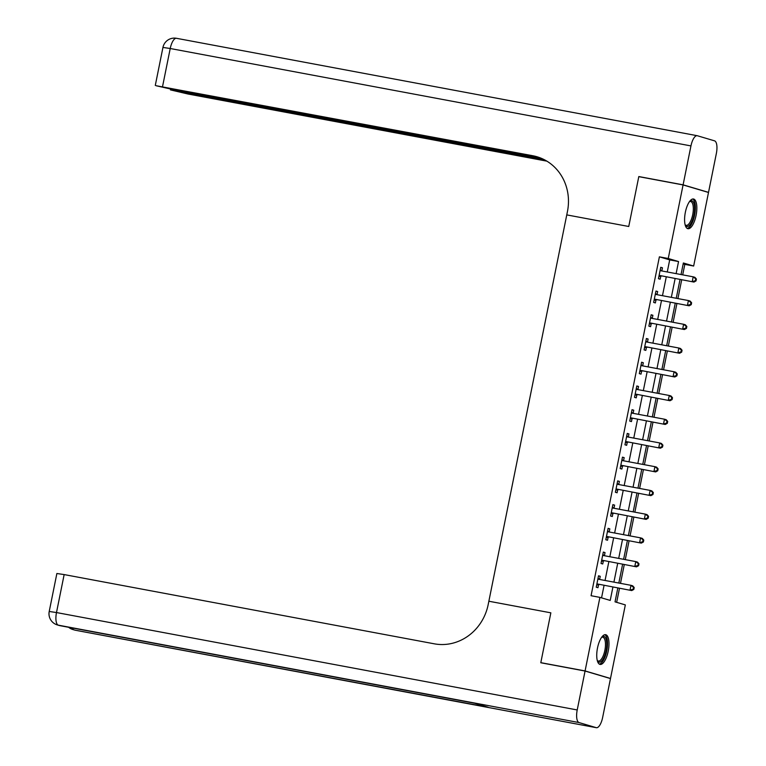 <?xml version="1.0" encoding="UTF-8"?>
<svg xmlns="http://www.w3.org/2000/svg" width="766" height="766" viewBox="0 0 766 766"><rect width="100%" height="100%" fill="white"/><g stroke="black" fill="none" stroke-linecap="round" stroke-linejoin="round"><path stroke-width="1.15" d="M597.509 647.969A15.119 5.563 -79.4 0 1 605.647 634.698A15.119 5.563 -79.4 0 1 608.223 651.148A15.119 5.563 -79.4 0 1 600.084 664.419A15.119 5.563 -79.4 0 1 597.509 647.969M685.359 212.268A15.119 5.563 -79.4 0 1 693.498 198.997A15.119 5.563 -79.4 0 1 696.074 215.447A15.119 5.563 -79.4 0 1 687.935 228.708A15.119 5.563 -79.4 0 1 685.359 212.268M639.725 176.822L638.815 176.553L628.752 226.487L638.796 176.649L683.081 184.932L708.502 192.467L693.661 266.032L683.358 262.977L681.031 274.544M682.697 274.86L684.814 264.375L693.661 266.032M616.659 602.344L619.493 588.288M620.489 583.357L624.28 564.552M625.276 559.63L629.068 540.825M630.064 535.894L633.855 517.098M634.842 512.167L638.633 493.361M639.629 488.44L643.421 469.635M644.417 464.703L648.208 445.898M649.204 440.977L652.996 422.171M653.982 417.24L657.774 398.435M658.77 393.513L662.561 374.708M663.557 369.777L667.349 350.972M668.345 346.05L672.136 327.245M673.123 322.314L676.914 303.518M677.91 298.587L681.702 279.781M617.827 587.972L615.031 601.856L625.334 604.91L610.502 678.475L585.08 670.939L599.912 597.375L610.224 600.429L612.915 587.053M609.583 678.303L610.502 678.475M684.814 264.375L683.176 263.897M667.263 271.968L669.695 259.894L659.392 256.84L591.065 595.718L599.912 597.375M601.549 597.863L604.058 585.396M605.054 580.475L608.846 561.67M609.841 556.738L613.633 537.933M614.629 533.012L618.421 514.206M619.407 509.275L623.198 490.479M624.194 485.548L627.986 466.743M628.982 461.821L632.773 443.016M633.769 438.085L637.561 419.28M638.547 414.358L642.339 395.553M643.335 390.622L647.126 371.816M648.122 366.895L651.914 348.09M652.91 343.158L656.701 324.353M657.688 319.432L661.479 300.626M662.475 295.695L666.267 276.899M661.834 270.896L662.456 267.813L660.742 267.305L658.444 278.69L660.158 279.197L660.78 276.114M657.046 294.632L657.668 291.54L655.955 291.032L653.657 302.426L655.37 302.934L656.002 299.841M652.268 318.359L652.891 315.276L651.167 314.759L648.869 326.153L650.593 326.661L651.215 323.578M647.481 342.096L648.103 339.003L646.389 338.495L644.091 349.89L645.805 350.397L646.427 347.304M642.693 365.822L643.316 362.73L641.602 362.222L639.304 373.616L641.018 374.124L641.64 371.041M637.906 389.549L638.528 386.466L636.814 385.959L634.516 397.343L636.24 397.86L636.862 394.768M633.128 413.286L633.75 410.193L632.027 409.686L629.729 421.08L631.452 421.587L632.074 418.495M628.34 437.013L628.963 433.929L627.249 433.422L624.951 444.807L626.665 445.314L627.287 442.231M623.553 460.749L624.175 457.656L622.461 457.149L620.163 468.543L621.877 469.051L622.499 465.958M618.765 484.476L619.388 481.393L617.674 480.885L615.376 492.27L617.099 492.777L617.722 489.694M613.987 508.212L614.61 505.12L612.886 504.612L610.588 516.006L612.312 516.514L612.934 513.421M609.2 531.939L609.822 528.856L608.108 528.339L605.81 539.733L607.524 540.241L608.147 537.158M604.412 555.676L605.035 552.583L603.321 552.075L601.023 563.46L602.737 563.977L603.359 560.884M599.625 579.402L600.247 576.31L598.533 575.802L596.235 587.196L597.959 587.704L598.581 584.621M541.706 662.925L540.806 662.657L550.85 612.829L488.861 601.233L567.453 211.473A48.45 45.012 -73.5 0 0 536.937 156.733A48.45 45.012 -73.5 0 0 532.743 155.728L156.063 85.715L172.838 89.526L541.926 158.562M540.806 662.657L585.08 670.939M659.392 256.84L668.249 258.496L683.081 184.932M628.752 226.487L566.763 214.892L628.752 226.487M676.119 273.625L678.552 261.551L668.249 258.496M613.911 582.131L617.702 563.326M618.698 558.395L622.49 539.59M623.486 534.668L627.277 515.863M628.264 510.932L632.055 492.136M633.051 487.205L636.843 468.399M637.839 463.478L641.63 444.673M642.626 439.741L646.418 420.936M647.404 416.015L651.196 397.209M652.192 392.278L655.983 373.473M656.979 368.551L660.771 349.746M661.757 344.815L665.549 326.019M666.544 321.088L670.336 302.283M671.332 297.352L675.124 278.556M680.036 279.475L676.244 298.271M675.248 303.202L671.456 322.007M670.461 326.929L666.669 345.734M665.683 350.665L661.891 369.471M660.895 374.392L657.104 393.197M656.108 398.129L652.316 416.934M651.32 421.855L647.529 440.661M646.542 445.592L642.751 464.397M641.755 469.319L637.963 488.124M636.967 493.055L633.176 511.851M632.18 516.782L628.388 535.587M627.402 540.509L623.61 559.314M622.614 564.245L618.823 583.05M669.695 259.894L678.552 261.551M660.704 267.478L662.456 267.813M655.916 291.214L657.668 291.54M651.129 314.941L652.891 315.276M646.351 338.677L648.103 339.003M641.563 362.404L643.316 362.73M636.776 386.141L638.528 386.466M631.988 409.867L633.75 410.193M627.21 433.604L628.963 433.929M622.423 457.331L624.175 457.656M617.635 481.058L619.388 481.393M612.857 504.794L614.61 505.12M608.07 528.521L609.822 528.856M603.282 552.257L605.035 552.583M598.495 575.984L600.247 576.31M659.995 275.54L693.948 282.07L659.995 275.54A1.934 1.8 -73.5 0 0 659.306 275.549L659.066 275.607M695.337 280.729L692.234 281.562L693.192 276.823L694.906 277.33L696.409 279.035L695.72 278.824L695.337 280.729L696.026 280.93L696.409 279.035M660.12 270.388L660.321 270.532A1.934 1.8 -73.5 0 0 660.953 270.791L693.192 276.823L695.72 278.824M661.719 276.047A1.934 1.8 -73.5 0 0 661.029 276.057L658.875 276.545M660.235 269.814L661.948 270.973M693.948 282.07L696.026 280.93M655.217 299.267L689.17 305.806L655.217 299.267A1.934 1.8 -73.5 0 0 654.528 299.276L654.279 299.334M690.549 304.456L687.447 305.299L688.404 300.55L690.118 301.057L691.621 302.762L690.932 302.56L690.549 304.456L691.238 304.657L691.621 302.762M655.332 294.125L655.533 294.259A1.934 1.8 -73.5 0 0 656.175 294.517L688.404 300.55L690.932 302.56M656.931 299.774A1.934 1.8 -73.5 0 0 656.242 299.793L654.087 300.272M655.447 293.541L657.161 294.709M689.17 305.806L691.238 304.657M650.43 322.993L684.383 329.533L650.43 322.993A1.934 1.8 -73.5 0 0 649.74 323.013L649.491 323.07M685.771 328.183L682.659 329.026L683.617 324.277L685.34 324.794L686.834 326.488L686.154 326.287L685.771 328.183L686.451 328.394L686.834 326.488M650.545 317.852L650.755 317.986A1.934 1.8 -73.5 0 0 651.387 318.254L683.617 324.277L686.154 326.287M652.144 323.511A1.934 1.8 -73.5 0 0 651.454 323.52L649.309 323.999M650.66 317.277L652.373 318.436M684.383 329.533L686.451 328.394M645.642 346.73L679.595 353.27L645.642 346.73A1.934 1.8 -73.5 0 0 644.953 346.739L644.713 346.797M680.984 351.92L677.881 352.762L678.839 348.013L680.553 348.52L682.056 350.225L681.367 350.024L680.984 351.92L681.673 352.121L682.056 350.225M645.757 341.579L645.968 341.722A1.934 1.8 -73.5 0 0 646.6 341.981L678.839 348.013L681.367 350.024M647.356 347.237A1.934 1.8 -73.5 0 0 646.676 347.247L644.522 347.735M645.882 341.004L647.596 342.172M679.595 353.27L681.673 352.121M640.855 370.457L674.808 376.996L640.855 370.457A1.934 1.8 -73.5 0 0 640.165 370.476L639.926 370.524M676.196 375.646L673.094 376.489L674.051 371.74L675.765 372.257L677.268 373.952L676.579 373.751L676.196 375.646L676.885 375.857L677.268 373.952M640.979 365.315L641.18 365.449A1.934 1.8 -73.5 0 0 641.812 365.717L674.051 371.74L676.579 373.751M642.578 370.964A1.934 1.8 -73.5 0 0 641.889 370.983L639.734 371.462M641.094 364.74L642.808 365.899M674.808 376.996L676.885 375.857M689.553 201.496A13.079 4.816 -79.4 0 1 689.639 201.429A13.079 4.816 -79.4 0 1 694.456 205.901A13.079 4.816 -79.4 0 1 692.024 221.183A13.079 4.816 -79.4 0 1 685.216 225.051A13.079 4.816 -79.4 0 1 685.168 224.955M685.091 224.677A12.112 4.462 100.6 0 0 686.183 225.328A12.112 4.462 100.6 0 0 690.932 220.455A12.112 4.462 100.6 0 0 693.326 208.39A12.112 4.462 100.6 0 0 690.645 201.515A12.112 4.462 100.6 0 0 689.39 201.736M687.131 228.373A15.023 5.525 100.6 0 0 692.426 222.312A15.023 5.525 100.6 0 0 692.617 199.016M601.703 637.207A13.079 4.816 -79.4 0 1 601.779 637.13A13.079 4.816 -79.4 0 1 606.758 644.072A13.079 4.816 -79.4 0 1 603.292 658.674A13.079 4.816 -79.4 0 1 597.365 660.752A13.079 4.816 -79.4 0 1 597.308 660.656M597.241 660.378A12.112 4.462 100.6 0 0 598.332 661.029A12.112 4.462 100.6 0 0 605.475 644.292A12.112 4.462 100.6 0 0 602.785 637.216A12.112 4.462 100.6 0 0 601.53 637.436M599.271 664.074A15.023 5.525 100.6 0 0 607.543 643.306A15.023 5.525 100.6 0 0 604.767 634.717M683.1 184.836L708.521 192.371L716.363 153.449A11.624 4.28 100.6 0 0 714.544 140.839L697.366 135.745A11.624 4.28 100.6 0 0 697.204 135.706A11.624 4.28 100.6 0 0 690.951 145.913L683.1 184.836L638.815 176.553M708.521 192.371L707.602 192.199M543.812 159.452L170.445 89.89L187.986 94.017L546.867 161.147M538.172 157.126A48.45 45.012 -73.5 0 0 535.214 156.456L532.743 155.728M585.061 671.035L540.786 662.753L550.85 612.829L488.861 601.233L488.172 604.642A48.45 45.012 106.5 0 1 434.322 643.823L64.153 574.577L56.492 612.551L577.219 709.958L585.061 671.035L610.483 678.571L602.631 717.493A11.624 4.28 100.6 0 1 596.379 727.7L75.652 630.294A11.624 4.28 -79.4 0 1 75.499 630.255L596.216 727.662A11.624 4.28 100.6 0 0 596.379 727.7M577.219 709.958A11.624 4.28 100.6 0 0 579.039 722.568L596.216 727.662M72.157 627.948A11.624 4.28 -79.4 0 0 73.775 629.738A11.624 10.801 106.5 0 1 72.77 629.499L74.484 630.006A11.624 10.801 -73.5 0 0 75.499 630.255L488.229 707.277L474.489 703.198L58.321 625.161A11.624 4.28 -79.4 0 1 56.492 612.551L49.215 611.469A11.624 11.624 0 0 0 57.316 624.912L59.03 625.429A11.624 10.801 -73.5 0 0 60.035 625.669A11.624 4.28 -79.4 0 0 60.198 625.707A11.624 4.28 -79.4 0 0 60.361 625.726M49.215 611.469L56.876 573.504L64.153 574.577M636.077 394.193L670.03 400.733L636.077 394.193A1.934 1.8 -73.5 0 0 635.387 394.203L635.138 394.26M671.409 399.383L668.306 400.216L669.264 395.476L670.987 395.984L672.481 397.688L671.792 397.477L671.409 399.383L672.098 399.584L672.481 397.688M636.192 389.042L636.393 389.185A1.934 1.8 -73.5 0 0 637.034 389.444L669.264 395.476L671.792 397.477M637.791 394.701A1.934 1.8 -73.5 0 0 637.101 394.71L634.947 395.199M636.307 388.467L638.021 389.626M670.03 400.733L672.098 399.584M631.289 417.92L665.242 424.46L631.289 417.92A1.934 1.8 -73.5 0 0 630.6 417.939L630.351 417.987M666.631 423.11L663.519 423.952L664.476 419.203L666.2 419.711L667.693 421.415L667.014 421.214L666.631 423.11L667.31 423.311L667.693 421.415M631.404 412.778L631.615 412.912A1.934 1.8 -73.5 0 0 632.247 413.171L664.476 419.203L667.014 421.214M633.003 418.428A1.934 1.8 -73.5 0 0 632.314 418.447L630.169 418.925M631.519 412.204L633.233 413.362M665.242 424.46L667.31 423.311M626.502 441.656L660.455 448.196L626.502 441.656A1.934 1.8 -73.5 0 0 625.812 441.666L625.573 441.723M661.843 446.846L658.741 447.679L659.698 442.94L661.412 443.447L662.916 445.151L662.226 444.941L661.843 446.846L662.533 447.047L662.916 445.151M626.626 436.505L626.827 436.649A1.934 1.8 -73.5 0 0 627.459 436.907L659.698 442.94L662.226 444.941M628.225 442.164A1.934 1.8 -73.5 0 0 627.536 442.174L625.382 442.662M626.741 435.931L628.455 437.089M660.455 448.196L662.533 447.047M621.714 465.383L655.667 471.923L621.714 465.383A1.934 1.8 -73.5 0 0 621.025 465.393L620.786 465.45M657.056 470.573L653.953 471.416L654.911 466.666L656.625 467.174L658.128 468.878L657.439 468.677L657.056 470.573L657.745 470.774L658.128 468.878M621.839 460.242L622.04 460.376A1.934 1.8 -73.5 0 0 622.672 460.634L654.911 466.666L657.439 468.677M623.438 465.891A1.934 1.8 -73.5 0 0 622.748 465.91L620.594 466.389M621.954 459.657L623.668 460.826M655.667 471.923L657.745 470.774M616.936 489.11L650.889 495.65L616.936 489.11A1.934 1.8 -73.5 0 0 616.247 489.129L615.998 489.187M652.278 494.3L649.166 495.142L650.123 490.403L651.847 490.91L653.341 492.605L652.651 492.404L652.278 494.3L652.958 494.51L653.341 492.605M617.051 483.968L617.252 484.112A1.934 1.8 -73.5 0 0 617.894 484.371L650.123 490.403L652.651 492.404M618.65 489.627A1.934 1.8 -73.5 0 0 617.961 489.637L615.807 490.125M617.166 483.394L618.88 484.552M650.889 495.65L652.958 494.51M612.149 512.847L646.102 519.386L612.149 512.847A1.934 1.8 -73.5 0 0 611.46 512.856L611.211 512.914M647.49 518.036L644.388 518.879L645.336 514.13L647.059 514.637L648.553 516.341L647.873 516.14L647.49 518.036L648.18 518.237L648.553 516.341M612.264 507.695L612.474 507.839A1.934 1.8 -73.5 0 0 613.106 508.097L645.336 514.13L647.873 516.14M613.863 513.354A1.934 1.8 -73.5 0 0 613.173 513.373L611.029 513.852M612.379 507.121L614.093 508.289M646.102 519.386L648.18 518.237M607.361 536.573L641.314 543.113L607.361 536.573A1.934 1.8 -73.5 0 0 606.672 536.593L606.433 536.64M642.703 541.763L639.6 542.606L640.558 537.856L642.272 538.374L643.775 540.068L643.086 539.867L642.703 541.763L643.392 541.974L643.775 540.068M607.486 531.432L607.687 531.566A1.934 1.8 -73.5 0 0 608.319 531.834L640.558 537.856L643.086 539.867M609.085 537.09A1.934 1.8 -73.5 0 0 608.395 537.1L606.241 537.579M607.601 530.857L609.315 532.016M641.314 543.113L643.392 541.974M602.574 560.31L636.527 566.85L602.574 560.31A1.934 1.8 -73.5 0 0 601.885 560.319L601.645 560.377M637.915 565.5L634.813 566.342L635.77 561.593L637.484 562.1L638.988 563.805L638.298 563.604L637.915 565.5L638.605 565.701L638.988 563.805M602.698 555.159L602.899 555.302A1.934 1.8 -73.5 0 0 603.531 555.561L635.77 561.593L638.298 563.604M604.297 560.817A1.934 1.8 -73.5 0 0 603.608 560.827L601.454 561.315M602.813 554.584L604.527 555.743M636.527 566.85L638.605 565.701M597.796 584.037L631.749 590.576L597.796 584.037A1.934 1.8 -73.5 0 0 597.107 584.056L596.858 584.104M633.137 589.226L630.025 590.069L630.983 585.32L632.706 585.837L634.2 587.532L633.52 587.331L633.137 589.226L633.817 589.437L634.2 587.532M597.911 578.895L598.112 579.029A1.934 1.8 -73.5 0 0 598.753 579.297L630.983 585.32L633.52 587.331M599.51 584.544A1.934 1.8 -73.5 0 0 598.821 584.563L596.676 585.042M598.026 578.32L599.74 579.479M631.749 590.576L633.817 589.437M660.321 270.532L661.623 270.915M659.306 275.549L661.029 276.057M655.533 294.259L656.835 294.642M654.528 299.276L656.242 299.793M650.755 317.986L652.058 318.378M649.74 323.013L651.454 323.52M645.968 341.722L647.27 342.105M644.953 346.739L646.676 347.247M641.18 365.449L642.482 365.842M640.165 370.476L641.889 370.983M690.951 145.913L170.224 48.507L162.564 86.481M177.817 90.455L177.722 90.972M697.204 135.706L176.486 38.3A11.624 11.624 0 0 0 162.947 47.435L170.224 48.507A11.624 4.28 -79.4 0 1 176.486 38.3A11.624 4.28 -79.4 0 1 176.64 38.338M579.039 722.568L58.321 625.161A11.624 10.801 106.5 0 1 57.316 624.912M75.815 630.313A11.624 4.28 -79.4 0 1 75.652 630.294A11.624 11.624 0 0 1 74.484 630.006M636.393 389.185L637.695 389.568M635.387 394.203L637.101 394.71M631.615 412.912L632.917 413.305M630.6 417.939L632.314 418.447M626.827 436.649L628.13 437.032M625.812 441.666L627.536 442.174M622.04 460.376L623.342 460.759M621.025 465.393L622.748 465.91M617.252 484.112L618.555 484.495M616.247 489.129L617.961 489.637M612.474 507.839L613.777 508.222M611.46 512.856L613.173 513.373M607.687 531.566L608.989 531.958M606.672 536.593L608.395 537.1M602.899 555.302L604.202 555.685M601.885 560.319L603.608 560.827M598.112 579.029L599.414 579.422M597.107 584.056L598.821 584.563M170.598 89.095L170.445 89.89M162.947 47.435L155.297 85.399M68.634 627.287A11.624 11.624 0 0 0 72.77 629.499M474.566 703.226L60.198 625.707A11.624 11.624 0 0 1 59.03 625.429"/></g></svg>
